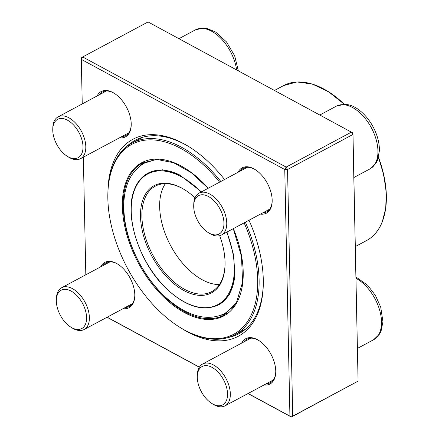 <?xml version="1.0" encoding="UTF-8"?>
<svg xmlns="http://www.w3.org/2000/svg" width="439" height="439" viewBox="0 0 439 439"><rect width="100%" height="100%" fill="white"/><g stroke="black" fill="none" stroke-linecap="round" stroke-linejoin="round"><path stroke-width="0.66" d="M352.961 132.99L148.047 21.95L82.691 56.955L286.146 167.089L351.502 132.084L352.912 134.499L352.961 132.99L358.081 381.123L352.912 134.499L287.556 169.498L292.725 416.128L358.081 381.123L291.381 417.05L247.986 393.558M199.328 367.218L107.034 317.26M107.939 191.404A111.72 64.714 61.8 0 1 189.05 146.763A111.72 64.714 61.8 0 1 224.554 179.496M249.017 220.23A111.72 64.714 61.8 0 1 263.268 285.334A111.72 64.714 61.8 0 1 181.153 328.114M248.095 393.498L289.927 416.145L284.763 169.514L81.308 59.38L82.241 103.933M83.355 157.167L85.819 274.787M107.143 317.199L199.383 367.13M97.101 95.971A25.703 14.893 61.8 0 1 114.145 93.249A25.703 14.893 61.8 0 1 131.217 125.131A25.703 14.893 61.8 0 1 119.507 137.808M100.679 266.83A25.703 14.893 61.8 0 1 117.723 264.102A25.703 14.893 61.8 0 1 134.8 295.99A25.703 14.893 61.8 0 1 123.085 308.661M241.631 343.128A25.703 14.893 61.8 0 1 258.67 340.401A25.703 14.893 61.8 0 1 275.747 372.288A25.703 14.893 61.8 0 1 264.037 384.959M238.048 172.269A25.703 14.893 61.8 0 1 255.092 169.547A25.703 14.893 61.8 0 1 272.169 201.43A25.703 14.893 61.8 0 1 260.453 214.106M121.729 136.611A24.716 14.317 -118.2 0 0 125.735 135.591A24.716 14.317 -118.2 0 0 131.228 124.725M114.486 93.463A24.716 14.317 -118.2 0 0 102.397 92.014A24.716 14.317 -118.2 0 0 99.329 94.78M262.681 212.91A24.716 14.317 -118.2 0 0 266.682 211.889A24.716 14.317 -118.2 0 0 272.175 201.024M255.438 169.761A24.716 14.317 -118.2 0 0 243.343 168.313A24.716 14.317 -118.2 0 0 240.276 171.078M266.259 383.768A24.716 14.317 -118.2 0 0 270.259 382.748A24.716 14.317 -118.2 0 0 275.752 371.882M259.015 340.62A24.716 14.317 -118.2 0 0 246.921 339.171A24.716 14.317 -118.2 0 0 243.854 341.937M125.313 307.47A24.716 14.317 -118.2 0 0 129.313 306.449A24.716 14.317 -118.2 0 0 134.806 295.579M118.064 264.322A24.716 14.317 -118.2 0 0 105.975 262.873A24.716 14.317 -118.2 0 0 102.907 265.639M228.362 337.476A109.739 63.573 -118.2 0 0 238.849 333.739A109.739 63.573 -118.2 0 0 263.285 284.527M189.736 147.191A109.739 63.573 -118.2 0 0 135.228 140.26A109.739 63.573 -118.2 0 0 126.306 146.922M284.763 169.514L287.556 169.498L286.146 167.089L284.763 169.514M292.725 416.128L289.927 416.145L291.381 417.05L292.725 416.128M81.308 59.38L82.691 56.955L81.352 57.877L81.308 59.38M52.768 129.275L52.817 127.672A23.728 13.746 61.8 0 1 58.107 116.856A23.728 13.746 61.8 0 1 75.727 123.238A23.728 13.746 61.8 0 1 85.803 146.703A23.728 13.746 61.8 0 1 80.513 158.688A23.728 13.746 61.8 0 1 68.577 157.102L67.216 156.251A21.752 12.599 -118.2 0 0 82.998 147.916A21.752 12.599 -118.2 0 0 68.457 120.752A21.752 12.599 -118.2 0 0 52.768 129.275A21.752 12.599 -118.2 0 0 52.768 130.35A21.752 12.599 -118.2 0 0 67.216 156.251M193.72 205.573L193.764 203.97A23.728 13.746 61.8 0 1 199.054 193.155A23.728 13.746 61.8 0 1 209.837 194.076A23.728 13.746 61.8 0 1 225.547 215.379A23.728 13.746 61.8 0 1 221.459 234.991A23.728 13.746 61.8 0 1 210.676 234.069A23.728 13.746 61.8 0 1 209.524 233.4L208.168 232.549A21.752 12.599 -118.2 0 0 223.961 223.654A21.752 12.599 -118.2 0 0 208.454 196.502A21.752 12.599 -118.2 0 0 193.72 205.573A21.752 12.599 -118.2 0 0 208.168 232.549M197.298 376.432L197.341 374.824A23.728 13.746 61.8 0 1 202.631 364.013A23.728 13.746 61.8 0 1 220.257 370.395A23.728 13.746 61.8 0 1 230.332 393.86A23.728 13.746 61.8 0 1 225.037 405.845A23.728 13.746 61.8 0 1 213.107 404.259L211.746 403.408A21.752 12.599 -118.2 0 0 227.534 393.876A21.752 12.599 -118.2 0 0 212.481 367.613A21.752 12.599 -118.2 0 0 197.298 376.432A21.752 12.599 -118.2 0 0 211.746 403.408M56.346 300.128L56.395 298.525A23.728 13.746 61.8 0 1 61.685 287.715A23.728 13.746 61.8 0 1 72.468 288.637A23.728 13.746 61.8 0 1 88.173 309.934A23.728 13.746 61.8 0 1 84.09 329.546A23.728 13.746 61.8 0 1 73.308 328.63A23.728 13.746 61.8 0 1 72.155 327.96L70.8 327.11A21.752 12.599 -118.2 0 0 71.848 327.724A21.752 12.599 -118.2 0 0 86.593 317.94A21.752 12.599 -118.2 0 0 71.683 291.403A21.752 12.599 -118.2 0 0 56.346 300.128A21.752 12.599 -118.2 0 0 70.8 327.11M220.669 315.317A86.307 49.997 -118.2 0 0 226.491 313.6M145.144 161.711A86.307 49.997 -118.2 0 0 140.485 165.607M219.593 182.152A107.764 62.426 -118.2 0 0 112.839 167.034A107.764 62.426 -118.2 0 0 107.873 193.396A107.764 62.426 -118.2 0 0 179.463 327.06A107.764 62.426 -118.2 0 0 248.479 320.026A107.764 62.426 -118.2 0 0 244.139 222.842M107.873 193.396L107.895 192.595A108.751 62.996 61.8 0 1 112.911 165.991A108.751 62.996 61.8 0 1 132.139 143.037A108.751 62.996 61.8 0 1 220.833 181.488M245.363 222.189A108.751 62.996 61.8 0 1 234.832 334.77A108.751 62.996 61.8 0 1 180.144 327.489L179.463 327.06M165.344 183.7A59.814 34.648 -118.2 0 0 162.43 189.291A59.814 34.648 -118.2 0 0 173.087 249.961A59.814 34.648 -118.2 0 0 219.385 284.598M184.984 189.972A59.814 34.648 -118.2 0 0 155.247 186.174A59.814 34.648 -118.2 0 0 144.667 198.801A59.814 34.648 -118.2 0 0 160.131 266.78A59.814 34.648 -118.2 0 0 211.724 291.633A59.814 34.648 -118.2 0 0 225.048 264.772M219.687 235.683A60.801 35.219 61.8 0 1 225.037 265.178A60.801 35.219 61.8 0 1 174.338 284.088A60.801 35.219 61.8 0 1 143.317 198.521A60.801 35.219 61.8 0 1 184.643 189.758A60.801 35.219 61.8 0 1 195.009 197.797M236.599 69.883A35.592 20.617 -118.2 0 0 220.098 37.6A35.592 20.617 -118.2 0 0 195.437 29.847L203.487 28.014L206.709 28.376L215.587 31.998L226.502 41.925L234.678 55.846L238.344 70.827M353.894 177.521L369.995 168.894A35.592 20.617 -118.2 0 0 371.367 127.787A35.592 20.617 -118.2 0 0 336.389 106.145L319.899 114.974M357.472 348.379L373.573 339.753A35.592 20.617 -118.2 0 0 379.675 310.247A35.592 20.617 -118.2 0 0 356.002 278.31M208.152 188.282L191.217 172.631L173.603 162.743L156.866 159.445L142.456 162.973A86.307 49.997 -118.2 0 0 127.189 181.192A86.307 49.997 -118.2 0 0 149.501 279.275A86.307 49.997 -118.2 0 0 223.95 315.136L236.467 302.526L242.591 282.145L241.488 256.475L233.268 228.664M233.367 228.615A86.9 50.337 61.8 0 1 189.143 314.906A86.9 50.337 61.8 0 1 126.383 181.022A86.9 50.337 61.8 0 1 208.262 188.227M382.309 221.596A87.597 50.743 61.8 0 0 378.489 157.266L383.779 175.084L386.232 192.32L385.738 208.146L382.298 221.81C378.846 230.48 373.611 236.725 366.587 240.545A87.893 50.913 -118.2 0 0 382.133 221.991A87.893 50.913 -118.2 0 0 378.38 157.667M344.055 104.306A87.893 50.913 -118.2 0 0 283.599 85.583L274.551 90.429M305.884 82.581A87.597 50.743 61.8 0 1 344.363 104.312L328.454 91.68L312.283 84.041L296.973 81.95L283.599 85.583M201.1 192.057A74.12 42.934 -118.2 0 0 134.674 189.588A74.12 42.934 -118.2 0 0 187.458 303.442A74.12 42.934 -118.2 0 0 226.733 232.165M234.717 276.608A74.712 43.28 61.8 0 1 218.474 304.918C202.95 312.003 185.527 306.515 166.211 288.461C139.015 262.807 123.551 214.523 134.548 189.143C137.484 181.762 141.945 176.445 147.927 173.196A74.712 43.28 61.8 0 1 180.506 175.37M178.953 38.676L195.437 29.847M80.513 158.688L128.803 132.83M58.107 116.856L106.397 90.994M221.459 234.991L269.749 209.129M199.054 193.155L247.344 167.292M369.995 168.894L375.982 163.215L377.469 160.328L379.367 150.934C379.505 146.269 378.764 141.407 377.156 136.348C371.564 119.172 358.328 106.293 347.639 104.669L344.401 104.312L336.389 106.145M225.037 405.845L273.327 379.982M202.631 364.013L250.921 338.151M373.573 339.753L379.559 334.074L381.047 331.187L382.945 321.792L380.734 307.207L375.383 295.365L367.613 285.224L355.974 277.004M84.09 329.546L132.38 303.684M61.685 287.715L109.975 261.853M143.196 137.116L132.139 143.037M245.889 328.849L234.832 334.77M366.587 240.545L355.338 246.57M156.086 159.461L144.42 163.116C132.024 170.37 125.197 183.041 123.946 201.122C122.953 220.795 127.979 241.203 139.026 262.346C150.972 284.291 165.816 300.276 183.573 310.313C198.741 318.478 212.52 319.515 224.916 313.424L234.431 305.736M219.248 304.485L229.652 294.245L234.684 276.954L233.735 255.52L227.001 232.022M201.496 191.848L179.639 174.914L162.633 169.783L148.706 172.796"/></g></svg>
